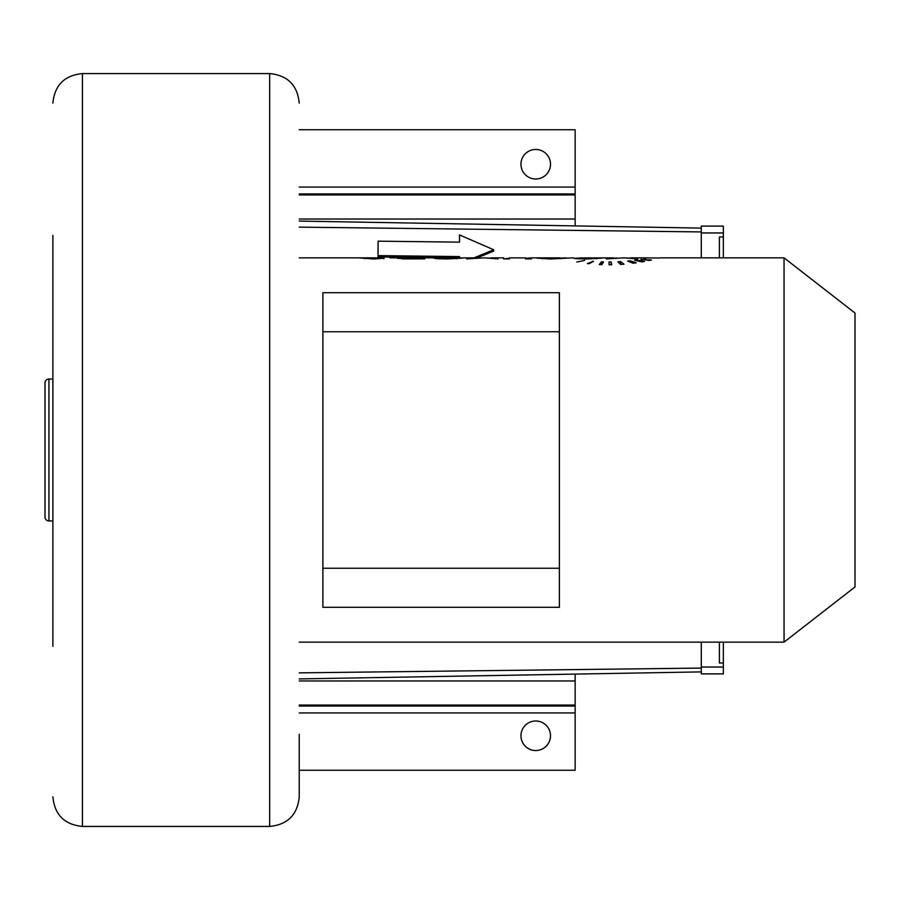 <?xml version="1.0" encoding="UTF-8"?>
<svg xmlns="http://www.w3.org/2000/svg" width="900" height="900" viewBox="0 0 900 900"><rect width="100%" height="100%" fill="white"/><g stroke="black" fill="none" stroke-linecap="round" stroke-linejoin="round"><path stroke-width="1.35" d="M52.886 646.279L52.886 235.339M52.886 255.037L52.886 379.046L48.938 379.046A3.938 3.938 0 0 0 45 382.995L45 517.005A3.938 3.938 0 0 0 48.938 520.954L48.938 379.046M48.938 520.954L52.886 520.954L52.886 644.962M299.239 734.288L299.239 796.86C297.484 814.815 287.629 824.67 269.674 826.425L269.674 73.575C287.629 75.33 297.484 85.185 299.239 103.14M701.28 642.15L701.28 673.886L723.352 673.886L723.352 642.15M559.384 331.751L559.384 292.702L322.886 292.702L322.886 607.298L559.384 607.298L559.384 331.751L322.886 331.751M784.046 257.85L784.046 642.15L855 586.969L855 313.031L784.046 257.85L660.251 257.85M648.202 257.929L659.621 258.019L648.202 257.929M645.705 258.761L643.961 258.75M641.824 259.56L651.499 259.988L649.395 260.449L640.867 259.29M636.514 259.965L644.614 261.416L641.959 261.889L634.455 260.246L636.514 259.965L636.514 260.651M630 260.798L636.176 262.822L633.082 263.239L627.604 261.045L630 260.798L630 261.934M620.606 261.608L624.015 264.195L620.561 264.442L617.94 261.754L620.606 261.608L620.606 264.431M609.041 261.956L611.111 261.945L611.719 264.78L609.041 264.791L609.041 261.956L609.041 264.791M603.54 261.877L601.92 264.656L599.276 264.544L601.504 261.81L603.54 261.877M593.595 261.326L589.039 263.722L587.408 263.531L593.595 261.326M584.696 260.392L576.821 262.012L584.696 260.392M627.064 257.996L637.639 258.896L624.15 257.85L606.206 258.896L616.702 257.996M573.874 258.368L579.173 258.12M579.173 258.863L579.206 257.996L613.53 257.85M579.173 258.064L602.044 258.12L586.597 258.986L575.438 258.615L573.334 257.85L550.496 258.986L536.816 258.109L550.26 258.525L560.002 257.85L531.428 257.85L531.428 258.896L531.428 257.85L525.386 258.345M560.137 258.221L566.111 257.873M508.838 258.896L509.456 258.109M525.611 258.896L525.611 257.85L525.611 258.896L531.428 258.896M509.49 257.85L525.274 257.918M510.424 257.906L509.456 257.85L509.456 258.896L509.456 257.85M490.714 257.85L503.64 257.85L503.64 258.896L509.456 258.896M503.64 258.896L508.838 258.368M487.496 257.996L498.06 258.896L484.571 257.85L466.639 258.896L477.135 257.996M434.306 258.368L439.594 258.12M439.594 258.863L439.627 257.996L473.951 257.85M439.594 258.064L462.476 258.12L447.019 258.986L435.87 258.615L433.755 257.85L424.755 257.85L424.755 258.896L418.95 258.368M396.911 257.974L402.941 258.863L424.755 258.896M397.721 258.368L402.716 258.368M402.716 257.85L409.849 258.502L418.95 257.895L402.716 257.85M383.94 258.21L373.939 258.986L358.391 257.85L383.94 257.85L299.239 257.85M396.911 257.85L389.947 257.861M364.489 257.951L383.625 257.951L373.871 258.525L364.489 257.951L364.489 258.671M440.572 257.906L457.279 257.906M439.627 257.996L454.174 257.906M580.151 257.906L596.857 257.906M579.206 257.996L593.752 257.906M611.111 264.78L611.111 261.945M601.504 264.645L601.504 261.81M592.335 261.923L592.335 261.214M578.722 258.84L578.722 258.109M596.374 258.761L596.374 258.086M542.452 258.761L542.452 258.064M560.137 258.671L560.137 257.873M439.144 258.84L439.144 258.109M456.795 258.761L456.795 258.086M402.716 258.851L402.716 257.963M418.95 258.514L418.95 257.895M383.94 258.649L383.94 257.85M383.625 258.671L383.625 257.951M322.886 568.249L559.384 568.249M701.28 257.85L701.28 228.105L299.239 221.085L701.28 228.105L701.28 226.114L723.352 226.114L723.352 237.004L719.404 237.004L719.404 257.85M459.506 242.145L459.54 234.922L459.54 242.145L378.079 241.178L378.045 256.95L453.274 257.85M476.933 257.974L493.639 251.111L493.673 249.761L459.54 234.922M378.079 241.178L378.079 255.611L459.54 256.579L459.54 257.861M378.045 256.95L378.079 255.611M474.019 257.85L493.673 249.761M459.506 257.861L459.54 256.579M299.239 129.746L575.145 129.746L575.145 225.9M575.145 674.1L575.145 770.254L299.239 770.254M550.507 164.239A14.783 14.783 0 0 0 535.725 149.456A14.783 14.783 0 0 0 520.954 164.239A14.783 14.783 0 0 0 535.725 179.01A14.783 14.783 0 0 0 550.507 164.239M550.507 735.761A14.783 14.783 0 0 1 535.725 750.544A14.783 14.783 0 0 1 520.954 735.761A14.783 14.783 0 0 1 535.725 720.99A14.783 14.783 0 0 1 550.507 735.761M52.886 450L52.886 459.855M723.352 662.996L719.404 662.996L719.404 642.15M723.352 257.85L723.352 237.004M52.886 796.86C54.641 814.815 64.485 824.67 82.44 826.425L82.44 73.575C64.485 75.33 54.63 85.185 52.886 103.14M299.239 672.863L701.28 668.081M529.29 258.896L529.29 258.154M531.09 258.896L531.09 257.963M403.402 258.885L403.402 258.221M299.239 227.138L701.28 231.919M299.239 678.915L701.28 671.895L299.239 678.915M299.239 187.054L575.145 187.054M299.239 193.939L575.145 193.939M299.239 194.94L575.145 194.94M299.239 219.037L575.145 219.037M299.239 712.946L575.145 712.946M299.239 706.061L575.145 706.061M299.239 705.06L575.145 705.06M299.239 680.962L575.145 680.962M701.28 667.046L723.352 667.046M701.28 232.954L723.352 232.954M82.44 826.425L269.674 826.425M82.44 73.575L269.674 73.575M630.281 257.85L648.585 257.85M299.239 642.15L784.046 642.15"/></g></svg>
